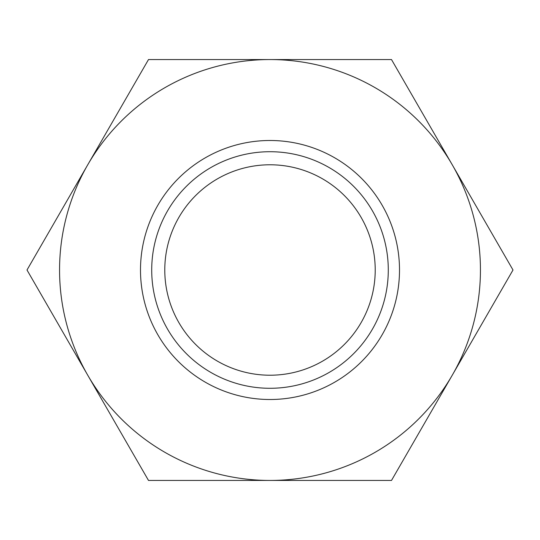 <?xml version="1.0" encoding="UTF-8"?>
<svg xmlns="http://www.w3.org/2000/svg" width="540" height="540" viewBox="0 0 540 540"><rect width="100%" height="100%" fill="white"/><g stroke="black" fill="none" stroke-linecap="round" stroke-linejoin="round"><path stroke-width="0.81" d="M164.781 270A105.219 105.219 0 0 0 270 375.219A105.219 105.219 0 0 0 375.219 270A105.219 105.219 0 0 0 270 164.781A105.219 105.219 0 0 0 164.781 270M151.713 270A118.287 118.287 0 0 0 270 388.287A118.287 118.287 0 0 0 388.287 270A118.287 118.287 0 0 0 270 151.713A118.287 118.287 0 0 0 151.713 270M140.494 270A129.506 129.506 0 0 0 270 399.506A129.506 129.506 0 0 0 399.506 270A129.506 129.506 0 0 0 270 140.494A129.506 129.506 0 0 0 140.494 270M513 270L391.5 59.555L270 59.555A210.445 210.445 0 0 0 87.75 375.219A210.445 210.445 0 0 0 270 480.445L391.5 480.445L452.25 375.219A210.445 210.445 0 0 0 270 59.555L148.5 59.555L27 270L148.5 480.445L270 480.445A210.445 210.445 0 0 0 452.25 375.219L513 270"/></g></svg>
